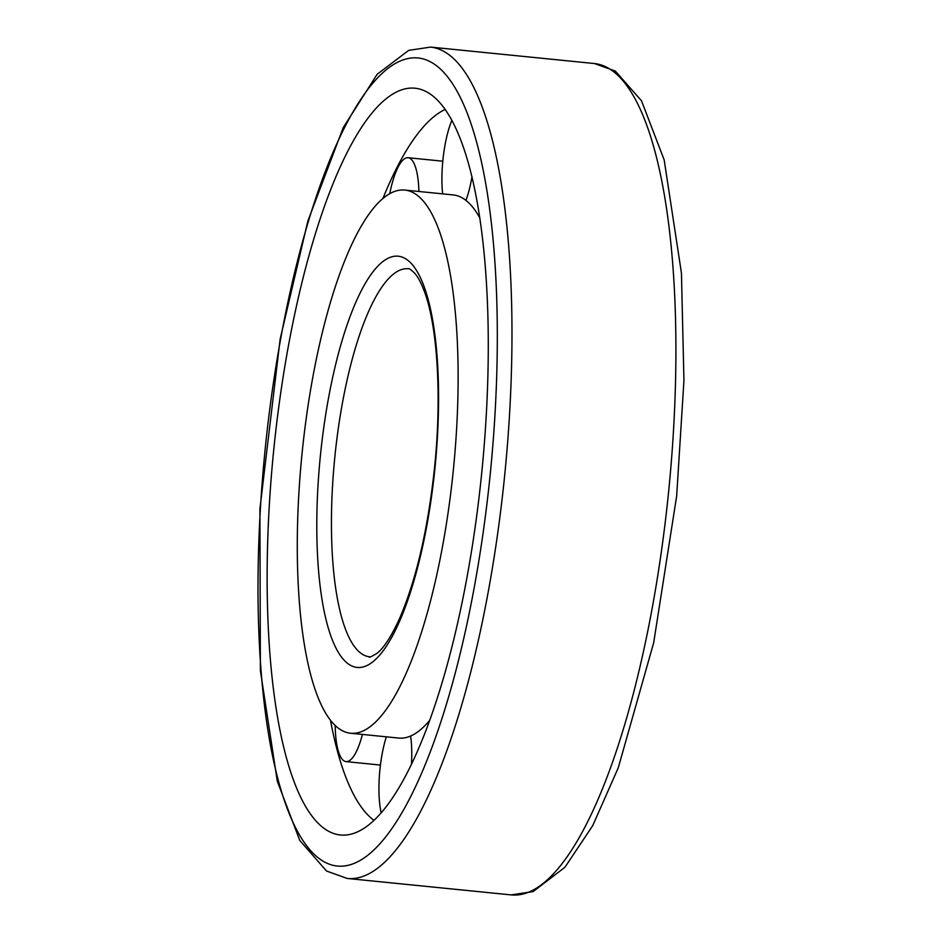 <?xml version="1.0" encoding="UTF-8"?>
<svg xmlns="http://www.w3.org/2000/svg" width="942" height="942" viewBox="0 0 942 942"><rect width="100%" height="100%" fill="white"/><g stroke="black" fill="none" stroke-linecap="round" stroke-linejoin="round"><path stroke-width="1.41" d="M453.126 472.142A272.933 76.102 -84.3 0 0 404.954 190.084A272.933 76.102 -84.3 0 0 301.993 454.056A272.933 76.102 -84.3 0 0 350.459 733.229A272.933 76.102 -84.3 0 0 453.126 472.142M479.925 218.191A272.933 76.102 -84.3 0 0 453.196 194.923L404.954 190.084M350.459 733.229L398.69 738.069A272.933 76.102 -84.3 0 0 429.517 720.571M445.248 109.413A362.058 100.947 -84.3 0 0 382.852 198.656M330.501 720.442A362.058 100.947 -84.3 0 0 373.915 820.294M481.397 476.075A375.246 104.621 -84.3 0 0 422.958 90.149A375.246 104.621 -84.3 0 0 273.604 451.206A375.246 104.621 -84.3 0 0 348.246 834.742A375.246 104.621 -84.3 0 0 481.397 476.075M451.889 120.211A55.696 15.531 -84.3 0 0 442.634 193.864M465.972 200.41A55.696 15.531 -84.3 0 0 472.001 176.649M418.919 191.485A55.696 15.531 -84.3 0 0 408.11 157.726A55.696 15.531 -84.3 0 0 389.729 193.781M335.199 725.611A55.696 15.531 -84.3 0 0 346.044 761.607A55.696 15.531 -84.3 0 0 362.411 734.43M411.489 763.938A55.696 15.531 -84.3 0 0 410.641 736.008M386.326 736.832A55.696 15.531 -84.3 0 0 381.145 812.711M408.345 268.788A194.959 54.353 -84.3 0 0 334.799 457.353A194.959 54.353 -84.3 0 0 369.417 656.762C368.781 657.893 371.325 656.739 377.047 653.301C384.03 647.813 391.648 635.956 399.903 617.728C416.246 579.436 427.727 530.04 434.356 469.516C441.951 398.807 437.665 327.333 424.701 292.361C421.521 283.695 418.319 277.454 415.081 273.639C410.971 269.589 408.722 267.975 408.345 268.788M434.804 469.599A206.651 57.615 -84.3 0 0 367.545 279.668A206.651 57.615 -84.3 0 0 330.76 635.697A206.651 57.615 -84.3 0 0 434.804 469.599M668.255 495.28A417.765 116.478 -84.3 0 0 594.532 63.55L615.338 71.086L641.502 100.806L664.169 159.869L681.443 273.074L683.939 380.592L676.662 496.034L653.677 642.75L618.282 767.754L592.706 825.663L564.894 867.323L533.101 891.603L511.106 894.9A417.765 116.478 -84.3 0 0 668.255 495.28M489.911 477.253A406.061 113.217 -84.3 0 0 357.748 104.067A406.061 113.217 -84.3 0 0 285.45 803.632A406.061 113.217 -84.3 0 0 489.911 477.253M504.323 478.83A417.765 116.478 -84.3 0 0 430.588 47.1L408.698 50.362L377.153 74.277L343.194 127.665L307.857 221.076L280.163 339.038L259.91 508.88L260.381 670.645L277.313 781.295L299.78 840.452L326.556 871.032L347.174 878.45A417.765 116.478 -84.3 0 0 504.323 478.83M594.532 63.55L430.588 47.1M511.106 894.9L347.174 878.45M442.787 161.2L408.11 157.726M380.427 765.057L346.044 761.607"/></g></svg>
